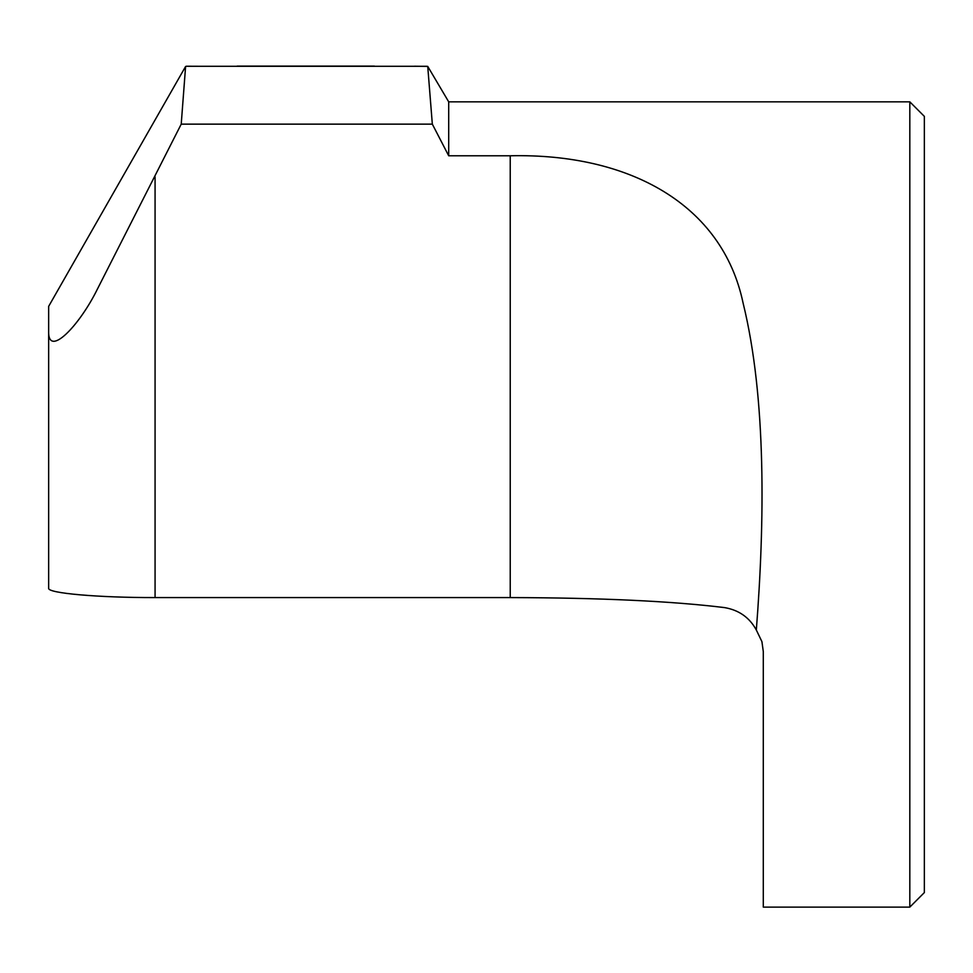 <?xml version="1.0" encoding="UTF-8"?>
<svg xmlns="http://www.w3.org/2000/svg" width="973" height="973" viewBox="0 0 973 973"><rect width="100%" height="100%" fill="white"/><g stroke="black" fill="none" stroke-linecap="round" stroke-linejoin="round"><path stroke-width="1.46" d="M427.731 66.383L448.699 101.837L448.699 155.777L432.328 124.143L427.731 66.395L414.364 66.237M181.221 124.143L185.6 66.468L48.65 306.373L48.65 330.589C47.495 359.013 79.433 325.797 97.397 289.103L181.221 124.143L432.328 124.143M186.269 66.237L201.083 66.298M448.699 101.837L909.816 101.837L909.816 907.116L763.294 907.116L763.294 651.557L761.92 641.645L756.325 630.005C749.563 617.575 738.994 610.107 724.642 607.614C672.209 601.156 600.742 597.811 510.229 597.58L155.072 597.58L155.072 176.879M448.699 155.777L510.229 155.777C629.507 153.077 722.38 204.5 743.092 303.053C766.554 398.431 764.656 523.097 756.325 630.005M48.65 330.589L48.65 588.264C47.458 593.238 98.188 597.677 155.072 597.58M909.816 101.837L924.35 116.371L924.35 892.582L909.816 907.116M510.229 597.58L510.229 155.777M186.269 66.298L426.928 66.298M237.12 66.128L374.459 66.128"/></g></svg>
